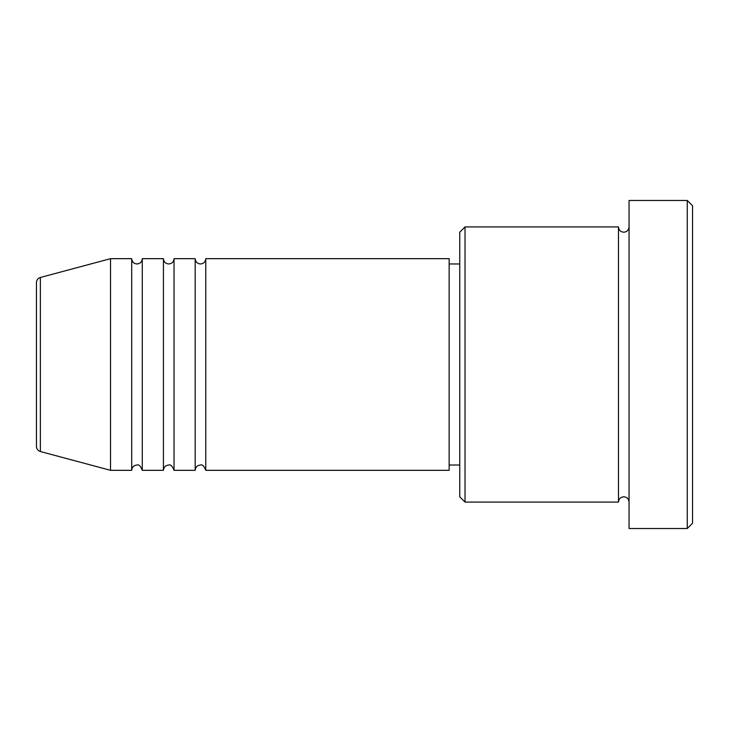<?xml version="1.0" encoding="UTF-8"?>
<svg xmlns="http://www.w3.org/2000/svg" width="729" height="729" viewBox="0 0 729 729"><rect width="100%" height="100%" fill="white"/><g stroke="black" fill="none" stroke-linecap="round" stroke-linejoin="round"><path stroke-width="1.09" d="M36.45 446.412L36.45 282.588C36.605 280 37.917 278.296 40.368 277.476L40.368 451.524C37.917 450.704 36.605 449 36.45 446.412M205.769 258.677L205.769 470.323L449.155 470.323L449.155 258.677L205.769 258.677C205.45 261.893 203.692 263.652 200.475 263.971C197.258 263.652 195.5 261.893 195.181 258.677L195.181 470.323L174.021 470.323L174.021 258.677L195.181 258.677M163.433 258.677L163.433 470.323L142.273 470.323L142.273 258.677L163.433 258.677C163.752 261.893 165.51 263.652 168.727 263.971C171.944 263.652 173.702 261.893 174.021 258.677M131.694 258.677L131.694 470.323L110.526 470.323L110.526 258.677L131.694 258.677C132.004 261.893 133.772 263.652 136.979 263.971C140.196 263.652 141.955 261.893 142.273 258.677M465.029 502.071L459.744 496.777L459.744 232.223L465.029 226.929L465.029 502.071L618.474 502.071L618.474 226.929C618.784 230.145 620.552 231.904 623.769 232.223C626.976 231.904 628.744 230.145 629.054 226.929M687.256 200.475L692.55 205.769L692.55 523.231L687.256 528.525L687.256 200.475L629.054 200.475L629.054 528.525L687.256 528.525M449.155 465.029L459.744 465.029M40.368 451.524L110.526 470.323M40.368 277.476L110.526 258.677M465.029 226.929L618.474 226.929M449.155 263.971L459.744 263.971M629.054 502.071C628.744 498.855 626.976 497.096 623.769 496.777C620.552 497.096 618.784 498.855 618.474 502.071M142.273 470.323C140.624 466.05 138.856 464.291 136.979 465.029C133.772 465.348 132.004 467.107 131.694 470.323M174.021 470.323C172.372 466.05 170.604 464.291 168.727 465.029C165.51 465.348 163.752 467.107 163.433 470.323M205.769 470.323C204.12 466.05 202.352 464.291 200.475 465.029C197.258 465.348 195.5 467.107 195.181 470.323"/></g></svg>
